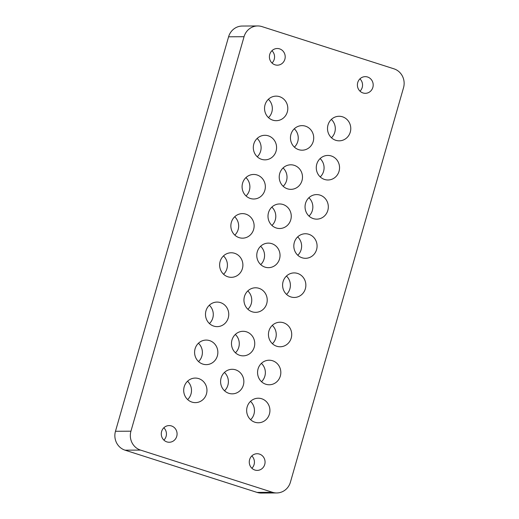 <?xml version="1.0" encoding="UTF-8"?>
<svg xmlns="http://www.w3.org/2000/svg" width="519" height="519" viewBox="0 0 519 519"><rect width="100%" height="100%" fill="white"/><g stroke="black" fill="none" stroke-linecap="round" stroke-linejoin="round"><path stroke-width="0.78" d="M130.937 431.192L244.053 36.706A15.155 14.363 -90.4 0 1 257.709 25.95A15.155 14.363 -90.4 0 1 261.959 26.599L393.94 68.819A15.155 14.363 -90.4 0 1 403.529 87.717L290.413 482.196A15.155 14.363 -90.4 0 1 276.763 492.953A15.155 14.363 -90.4 0 1 272.507 492.304L140.526 450.09A15.155 14.363 -90.4 0 1 130.937 431.192L115.471 431.283L228.587 36.804A15.155 14.363 -90.4 0 1 242.237 26.047L257.709 25.95M367.575 77.007A8.336 7.902 -90.4 0 1 373.109 86.186A8.336 7.902 -90.4 0 1 365.344 93.323A8.336 7.902 -90.4 0 1 363.002 92.959A8.336 7.902 -90.4 0 1 357.474 83.786A8.336 7.902 -90.4 0 1 365.24 76.65A8.336 7.902 -90.4 0 1 367.575 77.007M279.592 48.864A8.336 7.902 -90.4 0 1 285.119 58.044A8.336 7.902 -90.4 0 1 277.354 65.18A8.336 7.902 -90.4 0 1 275.018 64.817A8.336 7.902 -90.4 0 1 269.484 55.643A8.336 7.902 -90.4 0 1 277.25 48.507A8.336 7.902 -90.4 0 1 279.592 48.864M171.465 425.943A8.336 7.902 -90.4 0 1 176.998 435.117A8.336 7.902 -90.4 0 1 169.226 442.253A8.336 7.902 -90.4 0 1 166.891 441.896A8.336 7.902 -90.4 0 1 161.357 432.723A8.336 7.902 -90.4 0 1 169.129 425.586A8.336 7.902 -90.4 0 1 171.465 425.943M259.455 454.086A8.336 7.902 -90.4 0 1 264.982 463.259A8.336 7.902 -90.4 0 1 257.216 470.396A8.336 7.902 -90.4 0 1 254.881 470.039A8.336 7.902 -90.4 0 1 249.347 460.866A8.336 7.902 -90.4 0 1 257.113 453.729A8.336 7.902 -90.4 0 1 259.455 454.086M342.508 116.807A12.274 11.632 -90.4 0 1 350.656 130.321A12.274 11.632 -90.4 0 1 339.212 140.831A12.274 11.632 -90.4 0 1 335.774 140.299A12.274 11.632 -90.4 0 1 327.625 126.785A12.274 11.632 -90.4 0 1 339.063 116.275A12.274 11.632 -90.4 0 1 342.508 116.807M331.278 155.966A12.274 11.632 -90.4 0 1 339.426 169.479A12.274 11.632 -90.4 0 1 327.989 179.989A12.274 11.632 -90.4 0 1 324.544 179.457A12.274 11.632 -90.4 0 1 316.395 165.944A12.274 11.632 -90.4 0 1 327.839 155.434A12.274 11.632 -90.4 0 1 331.278 155.966M320.054 195.125A12.274 11.632 -90.4 0 1 328.196 208.638A12.274 11.632 -90.4 0 1 316.759 219.148A12.274 11.632 -90.4 0 1 313.314 218.616A12.274 11.632 -90.4 0 1 305.166 205.102A12.274 11.632 -90.4 0 1 316.609 194.593A12.274 11.632 -90.4 0 1 320.054 195.125M308.824 234.283A12.274 11.632 -90.4 0 1 316.966 247.79A12.274 11.632 -90.4 0 1 305.529 258.306A12.274 11.632 -90.4 0 1 302.084 257.774A12.274 11.632 -90.4 0 1 293.942 244.261A12.274 11.632 -90.4 0 1 305.38 233.751A12.274 11.632 -90.4 0 1 308.824 234.283M297.595 273.442A12.274 11.632 -90.4 0 1 305.743 286.949A12.274 11.632 -90.4 0 1 294.299 297.458A12.274 11.632 -90.4 0 1 290.861 296.933A12.274 11.632 -90.4 0 1 282.712 283.419A12.274 11.632 -90.4 0 1 294.15 272.91A12.274 11.632 -90.4 0 1 297.595 273.442M283.458 322.747A12.274 11.632 -90.4 0 1 291.6 336.26A12.274 11.632 -90.4 0 1 280.163 346.77A12.274 11.632 -90.4 0 1 276.718 346.244A12.274 11.632 -90.4 0 1 268.57 332.731A12.274 11.632 -90.4 0 1 280.013 322.221A12.274 11.632 -90.4 0 1 283.458 322.747M272.559 360.744A12.274 11.632 -90.4 0 1 280.708 374.257A12.274 11.632 -90.4 0 1 269.264 384.767A12.274 11.632 -90.4 0 1 265.825 384.242A12.274 11.632 -90.4 0 1 257.677 370.728A12.274 11.632 -90.4 0 1 269.114 360.218A12.274 11.632 -90.4 0 1 272.559 360.744M261.667 398.741A12.274 11.632 -90.4 0 1 269.809 412.255A12.274 11.632 -90.4 0 1 258.371 422.764A12.274 11.632 -90.4 0 1 254.926 422.239A12.274 11.632 -90.4 0 1 246.778 408.725A12.274 11.632 -90.4 0 1 258.222 398.216A12.274 11.632 -90.4 0 1 261.667 398.741M279.54 96.664A12.274 11.632 -90.4 0 1 287.688 110.177A12.274 11.632 -90.4 0 1 276.251 120.687A12.274 11.632 -90.4 0 1 272.806 120.161A12.274 11.632 -90.4 0 1 264.658 106.648A12.274 11.632 -90.4 0 1 276.095 96.138A12.274 11.632 -90.4 0 1 279.54 96.664M268.31 135.822A12.274 11.632 -90.4 0 1 276.458 149.336A12.274 11.632 -90.4 0 1 265.021 159.846A12.274 11.632 -90.4 0 1 261.576 159.32A12.274 11.632 -90.4 0 1 253.428 145.807A12.274 11.632 -90.4 0 1 264.872 135.297A12.274 11.632 -90.4 0 1 268.31 135.822M257.087 174.981A12.274 11.632 -90.4 0 1 265.228 188.494A12.274 11.632 -90.4 0 1 253.791 199.004A12.274 11.632 -90.4 0 1 250.346 198.479A12.274 11.632 -90.4 0 1 242.204 184.965A12.274 11.632 -90.4 0 1 253.642 174.455A12.274 11.632 -90.4 0 1 257.087 174.981M245.857 214.139A12.274 11.632 -90.4 0 1 254.005 227.653A12.274 11.632 -90.4 0 1 242.561 238.163A12.274 11.632 -90.4 0 1 239.116 237.637A12.274 11.632 -90.4 0 1 230.974 224.124A12.274 11.632 -90.4 0 1 242.412 213.614A12.274 11.632 -90.4 0 1 245.857 214.139M234.627 253.298A12.274 11.632 -90.4 0 1 242.775 266.811A12.274 11.632 -90.4 0 1 231.331 277.321A12.274 11.632 -90.4 0 1 227.893 276.796A12.274 11.632 -90.4 0 1 219.745 263.282A12.274 11.632 -90.4 0 1 231.182 252.772A12.274 11.632 -90.4 0 1 234.627 253.298M220.491 302.609A12.274 11.632 -90.4 0 1 228.632 316.123A12.274 11.632 -90.4 0 1 217.195 326.633A12.274 11.632 -90.4 0 1 213.75 326.101A12.274 11.632 -90.4 0 1 205.602 312.594A12.274 11.632 -90.4 0 1 217.046 302.084A12.274 11.632 -90.4 0 1 220.491 302.609M209.592 340.607A12.274 11.632 -90.4 0 1 217.74 354.12A12.274 11.632 -90.4 0 1 206.296 364.63A12.274 11.632 -90.4 0 1 202.858 364.104A12.274 11.632 -90.4 0 1 194.709 350.591A12.274 11.632 -90.4 0 1 206.147 340.081A12.274 11.632 -90.4 0 1 209.592 340.607M198.699 378.604A12.274 11.632 -90.4 0 1 206.841 392.117A12.274 11.632 -90.4 0 1 195.404 402.627A12.274 11.632 -90.4 0 1 191.959 402.102A12.274 11.632 -90.4 0 1 183.817 388.588A12.274 11.632 -90.4 0 1 195.254 378.079A12.274 11.632 -90.4 0 1 198.699 378.604M305.451 126.169A12.274 11.632 -90.4 0 1 313.599 139.682A12.274 11.632 -90.4 0 1 302.162 150.192A12.274 11.632 -90.4 0 1 298.717 149.667A12.274 11.632 -90.4 0 1 290.569 136.153A12.274 11.632 -90.4 0 1 302.006 125.643A12.274 11.632 -90.4 0 1 305.451 126.169M294.221 165.327A12.274 11.632 -90.4 0 1 302.369 178.841A12.274 11.632 -90.4 0 1 290.932 189.351A12.274 11.632 -90.4 0 1 287.487 188.825A12.274 11.632 -90.4 0 1 279.339 175.312A12.274 11.632 -90.4 0 1 290.783 164.802A12.274 11.632 -90.4 0 1 294.221 165.327M282.998 204.486A12.274 11.632 -90.4 0 1 291.14 217.999A12.274 11.632 -90.4 0 1 279.702 228.509A12.274 11.632 -90.4 0 1 276.257 227.984A12.274 11.632 -90.4 0 1 268.115 214.47A12.274 11.632 -90.4 0 1 279.553 203.961A12.274 11.632 -90.4 0 1 282.998 204.486M271.768 243.645A12.274 11.632 -90.4 0 1 279.916 257.158A12.274 11.632 -90.4 0 1 268.472 267.668A12.274 11.632 -90.4 0 1 265.027 267.142A12.274 11.632 -90.4 0 1 256.886 253.629A12.274 11.632 -90.4 0 1 268.323 243.119A12.274 11.632 -90.4 0 1 271.768 243.645M258.955 288.311A12.274 11.632 -90.4 0 1 267.103 301.824A12.274 11.632 -90.4 0 1 255.666 312.334A12.274 11.632 -90.4 0 1 252.221 311.809A12.274 11.632 -90.4 0 1 244.073 298.295A12.274 11.632 -90.4 0 1 255.517 287.786A12.274 11.632 -90.4 0 1 258.955 288.311M246.48 331.823A12.274 11.632 -90.4 0 1 254.628 345.336A12.274 11.632 -90.4 0 1 243.19 355.846A12.274 11.632 -90.4 0 1 239.746 355.32A12.274 11.632 -90.4 0 1 231.597 341.807A12.274 11.632 -90.4 0 1 243.041 331.297A12.274 11.632 -90.4 0 1 246.48 331.823M235.587 369.82A12.274 11.632 -90.4 0 1 243.735 383.333A12.274 11.632 -90.4 0 1 232.291 393.843A12.274 11.632 -90.4 0 1 228.847 393.318A12.274 11.632 -90.4 0 1 220.705 379.804A12.274 11.632 -90.4 0 1 232.142 369.294A12.274 11.632 -90.4 0 1 235.587 369.82M276.763 492.953L261.291 493.05A15.155 14.363 -90.4 0 1 257.041 492.401L125.06 450.181A15.155 14.363 -90.4 0 1 115.471 431.283M331.349 119.428A12.274 11.632 -90.4 0 1 331.459 137.769M320.119 158.587A12.274 11.632 -90.4 0 1 320.236 176.927M308.896 197.745A12.274 11.632 -90.4 0 1 309.006 216.086M297.666 236.904A12.274 11.632 -90.4 0 1 297.776 255.244M286.436 276.063A12.274 11.632 -90.4 0 1 286.546 294.403M272.293 325.374A12.274 11.632 -90.4 0 1 272.41 343.714M261.401 363.371A12.274 11.632 -90.4 0 1 261.511 381.712M250.508 401.369A12.274 11.632 -90.4 0 1 250.619 419.709M268.381 99.291A12.274 11.632 -90.4 0 1 268.492 117.631M257.152 138.45A12.274 11.632 -90.4 0 1 257.268 156.79M245.928 177.608A12.274 11.632 -90.4 0 1 246.038 195.948M234.698 216.767A12.274 11.632 -90.4 0 1 234.809 235.107M223.468 255.925A12.274 11.632 -90.4 0 1 223.579 274.266M209.332 305.23A12.274 11.632 -90.4 0 1 209.442 323.571M198.433 343.228A12.274 11.632 -90.4 0 1 198.543 361.574M187.541 381.231A12.274 11.632 -90.4 0 1 187.651 399.572M294.292 128.796A12.274 11.632 -90.4 0 1 294.403 147.137M283.063 167.955A12.274 11.632 -90.4 0 1 283.179 186.295M271.839 207.113A12.274 11.632 -90.4 0 1 271.95 225.454M260.609 246.272A12.274 11.632 -90.4 0 1 260.72 264.612M247.797 290.938A12.274 11.632 -90.4 0 1 247.913 309.279M235.321 334.45A12.274 11.632 -90.4 0 1 235.438 352.79M224.429 372.447A12.274 11.632 -90.4 0 1 224.539 390.788M271.95 50.713A8.336 7.902 -90.4 0 1 272.021 63.039M359.933 78.856A8.336 7.902 -90.4 0 1 360.011 91.182M163.822 427.786A8.336 7.902 -90.4 0 1 163.9 440.118M251.812 455.929A8.336 7.902 -90.4 0 1 251.884 468.261M244.053 36.706L228.587 36.804M140.526 450.09L125.06 450.181M272.507 492.304L257.041 492.401"/></g></svg>
